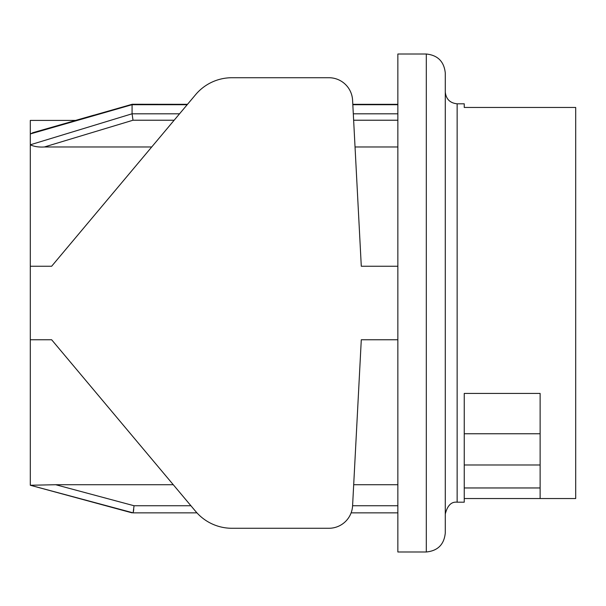 <?xml version="1.0" encoding="UTF-8"?>
<svg xmlns="http://www.w3.org/2000/svg" width="606" height="606" viewBox="0 0 606 606"><rect width="100%" height="100%" fill="white"/><g stroke="black" fill="none" stroke-linecap="round" stroke-linejoin="round"><path stroke-width="0.91" d="M133.085 512.858L196.95 512.858L133.085 512.858M351.116 512.858L397.854 512.858L351.116 512.858M132.07 512.858L30.3 485.255L133.123 512.85L134.055 505.745L190.928 505.745M151.72 146.978L44.382 146.978C38.739 147.311 34.05 146.584 30.3 144.796L30.3 133.949L132.07 104.686L132.07 113.784L30.3 144.796L30.3 339.754L51.639 339.754L30.3 339.754L30.3 485.255L55.714 484.724L173.286 484.724M353.692 484.724L397.854 484.724M51.639 339.754L195.609 511.335A47.427 47.427 0 0 0 231.946 528.273L328.906 528.273A23.71 23.71 0 0 0 352.586 505.805L361.29 339.754L397.854 339.754L361.29 339.754M397.854 146.978L355.04 146.978M352.806 104.323L397.854 104.323L352.806 104.323L352.586 100.195A23.71 23.71 0 0 0 328.906 77.727L231.946 77.727A47.427 47.427 0 0 0 195.609 94.665L187.512 104.323L132.229 104.262L32.572 132.775M231.946 528.273L328.906 528.273M93.922 115.155L75.553 120.412L30.3 120.412L30.3 133.949L32.618 132.911M132.07 113.784L133.009 120.223L44.382 146.978M30.3 266.246L51.639 266.246L30.3 266.246M361.29 266.246L397.854 266.246L361.29 266.246L352.586 100.195M195.609 94.665L51.639 266.246M328.906 77.727L231.946 77.727M540.128 498.541L575.7 498.541L575.7 107.459L464.249 107.459L464.249 103.808L457.136 103.808L457.136 502.192L464.249 502.192L464.249 393.43L540.128 393.43L540.128 498.541L464.249 498.541M464.249 433.76L540.128 433.76M464.249 103.808L464.249 107.459M457.136 103.808C449.985 103.058 446.031 99.104 445.281 91.953M445.281 72.985L445.281 533.015C444.122 544.506 437.797 550.831 426.306 551.99L426.306 54.01C437.752 55.222 444.069 61.539 445.281 72.985M426.306 54.01L397.854 54.01L397.854 551.99L426.306 551.99M133.487 511.358L133.737 509.245M352.586 505.745L397.854 505.745M55.714 484.724L134.055 505.745M397.854 120.223L353.639 120.223M174.172 120.223L133.009 120.223M397.854 104.709L352.821 104.709M187.186 104.709L132.07 104.709M132.063 113.807L179.55 113.807M353.298 113.807L397.854 113.807M132.237 104.323L187.512 104.323M464.249 487.959L540.128 487.959M540.128 464.984L464.249 464.984M457.136 502.192C451.372 501.556 447.425 505.502 445.281 514.047"/></g></svg>
